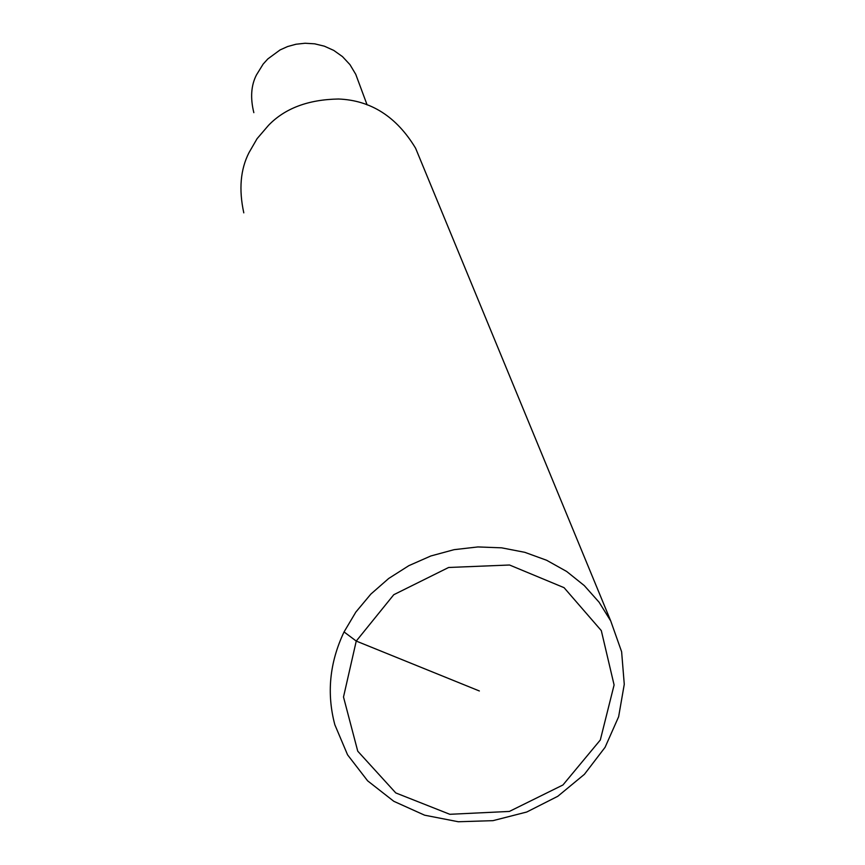 <?xml version="1.0" encoding="UTF-8"?>
<svg xmlns="http://www.w3.org/2000/svg" width="865" height="865" viewBox="0 0 865 865"><rect width="100%" height="100%" fill="white"/><g stroke="black" fill="none" stroke-linecap="round" stroke-linejoin="round"><path stroke-width="1.3" d="M344.054 631.926C329.587 662.482 326.516 693.427 334.841 724.751L347.568 754.831L367.625 780.825L393.813 801.304L424.607 815.187L458.288 821.75L492.974 820.658L526.774 812.008L557.817 796.276L584.416 774.316L605.078 747.317L618.626 716.75L624.271 684.302L621.621 651.756L610.744 620.984L599.099 602.235L584.275 585.573L566.651 571.462L546.648 560.271L524.806 552.324L501.678 547.837L477.891 546.939L454.071 549.675L430.857 555.968L408.864 565.656L388.688 578.48L370.858 594.093L355.85 612.074L344.054 631.926L356.25 641.073L343.502 697.006L357.742 751.177L395.77 792.924L449.832 814.3L509.355 811.435L562.942 784.988L600.31 739.997L614.096 684.983L601.305 630.607L564.067 587.67L509.528 565.007L448.611 567.483L393.78 594.709L356.25 641.073L479.361 690.973M610.744 620.984L415.6 148.229C396.613 116.689 370.912 100.286 338.485 99.01C308.243 99.551 284.92 108.32 268.518 125.328L257.078 138.681L249.034 152.586C240.459 169.313 238.708 189.403 243.789 212.844M367.106 104.892L355.753 74.325L349.979 64.659L342.486 56.614L333.771 50.419L324.343 46.169L314.655 43.823L305.096 43.25L296.014 44.234L287.613 46.548L280.076 49.932L267.836 58.917L263.144 64.097L256.44 74.974C251.077 85.386 250.212 97.94 253.834 112.655"/></g></svg>
